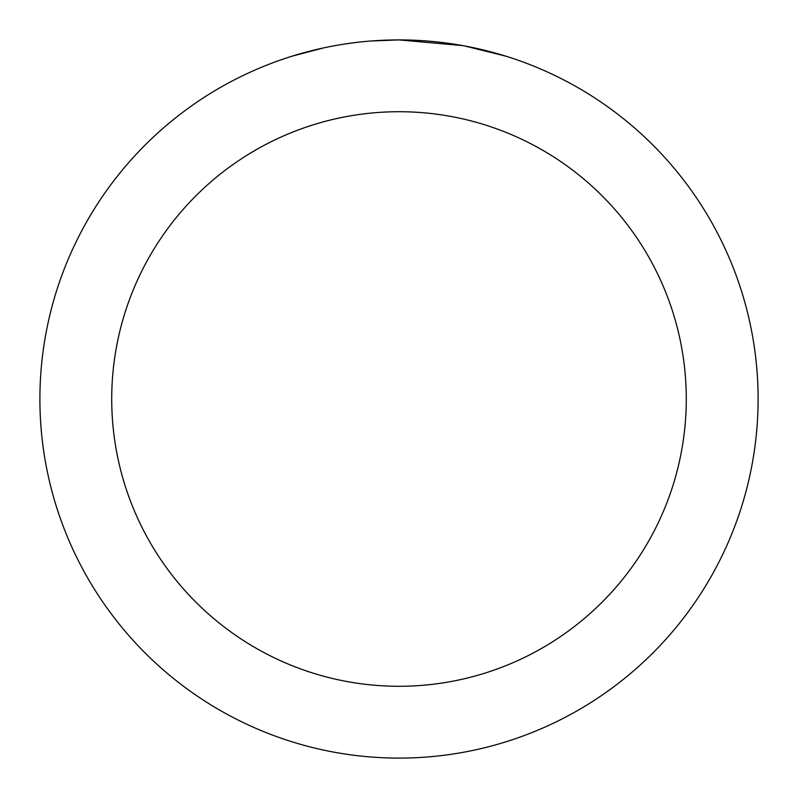 <?xml version="1.0" encoding="UTF-8"?>
<svg xmlns="http://www.w3.org/2000/svg" width="798" height="798" viewBox="0 0 798 798"><rect width="100%" height="100%" fill="white"/><g stroke="black" fill="none" stroke-linecap="round" stroke-linejoin="round"><path stroke-width="1.2" d="M406.162 39.97L411.15 40.109M443.219 42.633L444.735 42.823M462.79 45.616L399 39.9A359.1 359.1 0 0 1 758.1 399A359.1 359.1 0 0 1 399 758.1A359.1 359.1 0 0 1 39.9 399A359.1 359.1 0 0 1 399 39.9L370.94 40.997M464.486 45.925L505.683 56.119M399 111.72A287.28 287.28 0 0 1 686.28 399A287.28 287.28 0 0 1 399 686.28A287.28 287.28 0 0 1 111.72 399A287.28 287.28 0 0 1 399 111.72M358.502 42.194L354.122 42.713M292.327 56.119L323.619 47.9M344.098 44.119L354.122 42.723M372.676 40.868L378.392 40.499M345.315 43.94L351.918 43.002"/></g></svg>

